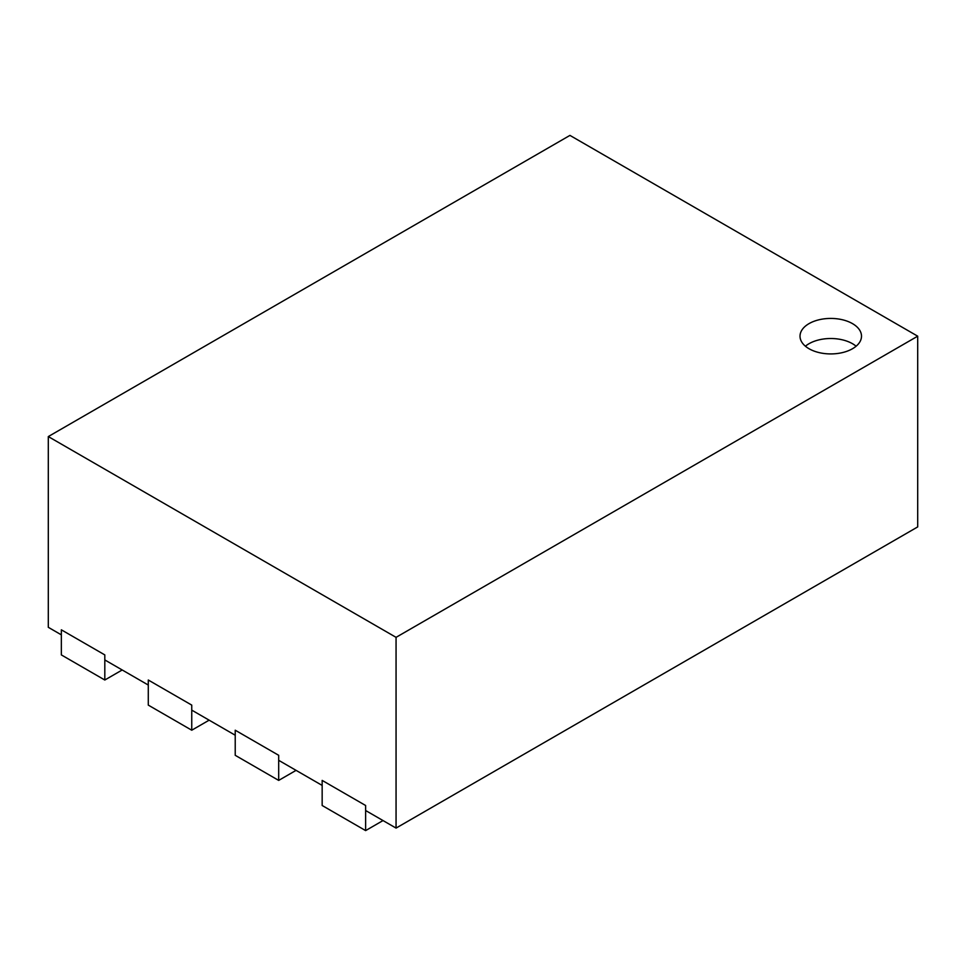 <?xml version="1.0" encoding="UTF-8"?>
<svg xmlns="http://www.w3.org/2000/svg" width="966" height="966" viewBox="0 0 966 966"><rect width="100%" height="100%" fill="white"/><g stroke="black" fill="none" stroke-linecap="round" stroke-linejoin="round"><path stroke-width="1.45" d="M365.631 810.522L396.06 828.091L917.7 526.917L917.7 336.18L396.06 637.343L48.3 436.572L569.94 135.397L917.7 336.18M61.341 634.843L48.3 627.308L48.3 436.572M809.025 348.726A30.743 17.75 0 0 0 842.521 352.578A30.743 17.75 0 0 0 861.503 336.18A30.743 17.75 0 0 0 830.76 318.43A30.743 17.75 0 0 0 800.017 336.18A30.743 17.75 0 0 0 809.025 348.726M396.06 828.091L396.06 637.343M104.811 659.935L148.281 685.039M191.751 710.131L235.221 735.223M278.691 760.327L322.161 785.418M856.105 346.214A30.743 17.75 0 0 0 805.415 346.214M365.631 830.603L322.161 805.499L322.161 780.407L365.631 805.499L365.631 830.603L383.019 820.557M278.691 780.407L235.221 755.303L235.221 730.211L278.691 755.303L278.691 780.407L296.079 770.361M191.751 730.211L148.281 705.108L148.281 680.016L191.751 705.108L191.751 730.211L209.139 720.165M104.811 680.016L61.341 654.912L61.341 629.82L104.811 654.912L104.811 680.016L122.199 669.969"/></g></svg>

